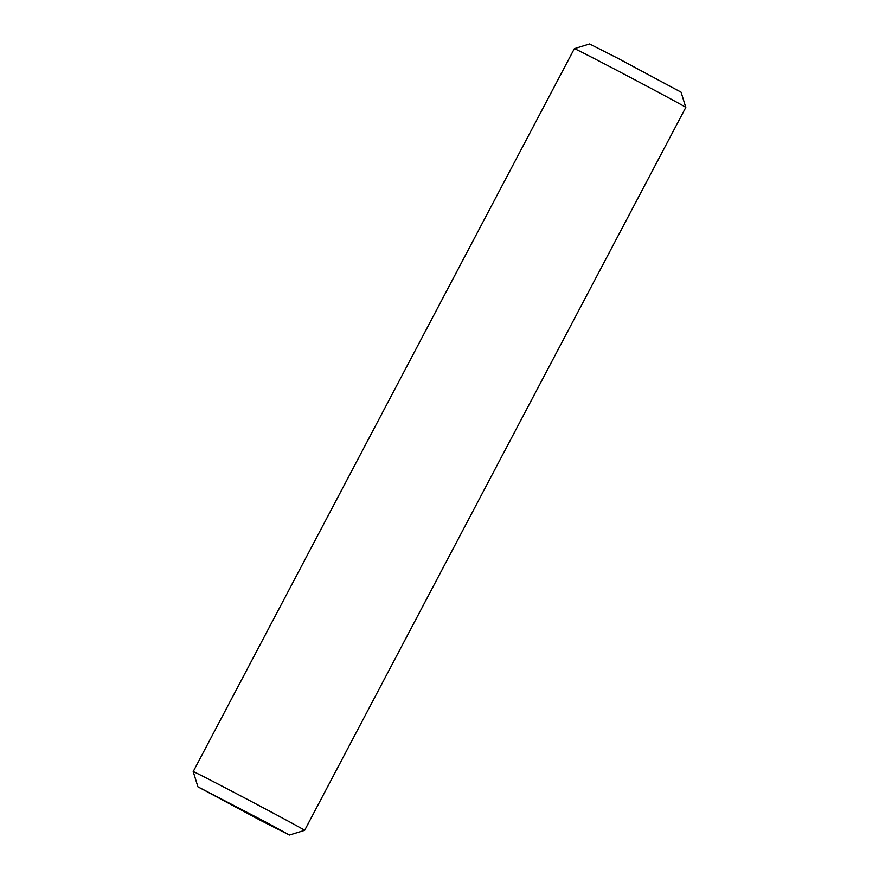 <?xml version="1.0" encoding="UTF-8"?>
<svg xmlns="http://www.w3.org/2000/svg" width="879" height="879" viewBox="0 0 879 879"><rect width="100%" height="100%" fill="white"/><g stroke="black" fill="none" stroke-linecap="round" stroke-linejoin="round"><path stroke-width="1.32" d="M574.361 48.664L589.589 43.95L617.981 58.366L681.082 92.185L685.796 107.414L304.639 830.336A62.991 0.659 27.8 0 0 227.793 789.133A62.991 0.659 27.8 0 0 193.204 771.586L574.361 48.664A62.991 0.659 27.8 0 1 608.949 66.211A62.991 0.659 27.8 0 1 685.796 107.414M261.019 820.634L197.918 786.815L269.457 824.019L289.411 835.05L261.019 820.634M197.918 786.815L193.204 771.586M289.411 835.05L304.639 830.336"/></g></svg>
